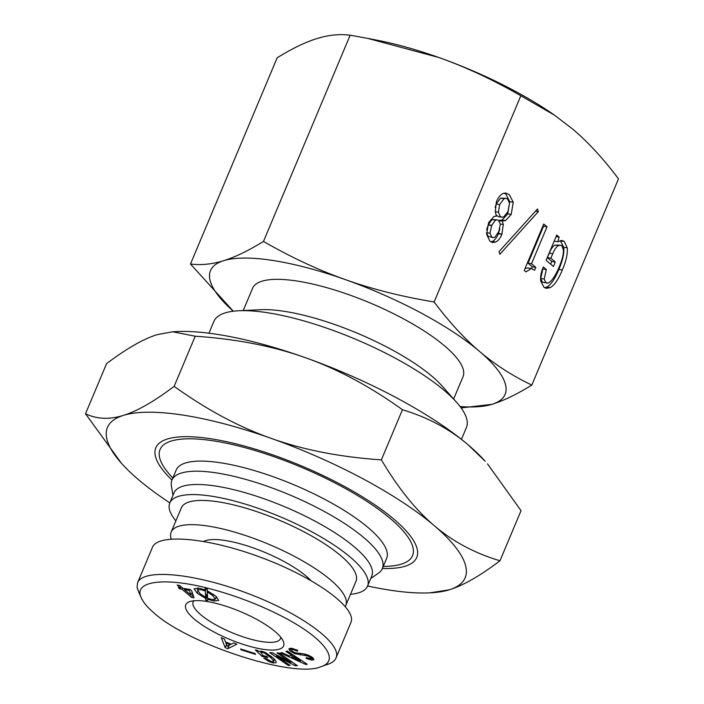 <?xml version="1.0" encoding="UTF-8"?>
<svg xmlns="http://www.w3.org/2000/svg" width="704" height="704" viewBox="0 0 704 704"><rect width="100%" height="100%" fill="white"/><g stroke="black" fill="none" stroke-linecap="round" stroke-linejoin="round"><path stroke-width="1.06" d="M171.151 532.083L181.342 507.857A94.723 26.585 22.8 0 1 247.359 508.64A94.723 26.585 22.8 0 1 340.886 555.808A94.723 26.585 22.8 0 1 355.978 581.266L345.787 605.502A94.723 26.585 -157.2 0 0 330.695 580.043A94.723 26.585 -157.2 0 0 237.169 532.866A94.723 26.585 -157.2 0 0 171.151 532.083A94.723 26.585 -157.2 0 0 171.213 539M345.312 606.443A94.723 26.585 -157.2 0 0 345.787 605.502M310.781 580.413A62.77 17.618 -157.2 0 0 306.328 576.25A62.77 17.618 -157.2 0 0 250.985 547.114A62.77 17.618 -157.2 0 0 203.72 541.394M280.782 637.27A47.362 13.297 22.8 0 1 280.482 638.642A47.362 13.297 22.8 0 1 231.669 632.544A47.362 13.297 22.8 0 1 193.16 601.938A47.362 13.297 22.8 0 1 193.934 600.758M189.244 590.339L184.422 589.591L190.969 595.153L189.244 590.339L189.631 589.415M190.969 595.153L192.166 592.31M184.422 589.591L184.809 588.667M177.126 585.086L179.59 585.473L183.014 588.386L190.186 589.503L191.602 590.709L194.093 597.81L191.629 597.432L181.958 589.204L179.714 588.852L178.297 587.646L180.55 587.998L177.126 585.086M180.55 587.998L181.078 586.74M179.714 588.852L180.101 587.928M181.958 589.204L182.494 587.946M191.629 597.432L192.896 594.405M207.275 591.879L207.601 598.259L212.256 599.597L215.371 599.148L212.758 595.575L207.275 591.879L207.662 590.964M205.242 590.938L200.49 589.574L197.41 590.022L200.006 593.595L205.568 597.335L205.242 590.938L206.166 588.729M205.568 597.335L207.266 593.296L207.038 588.861M205.577 598.418L197.146 593.146L194.093 588.79L198.836 588.157L205.181 589.899L205.137 588.562L207.205 588.887L207.266 590.779L215.618 596.024L218.654 600.371L213.946 601.014L207.645 599.289L207.698 600.45L205.612 600.125L206.879 594.202M205.612 600.125L207.31 596.086L207.275 594.378M207.645 599.289L208.006 598.426M216.841 597.133L216.251 597.062M205.181 589.899L205.7 588.65M198.079 588.43L197.622 587.998M153.736 612.726C147.541 607.42 143.458 602.58 141.486 598.224C132.73 581.636 161.938 576.998 205.102 587.506C233.966 594.766 261.149 605.185 286.669 618.763C324.5 639.118 340.41 660.59 321.006 666.67C294.518 678.832 187.889 644.178 153.736 612.726M275.167 631.646A53.064 14.898 -157.2 0 0 229.962 607.561A53.064 14.898 -157.2 0 0 189.605 601.656A53.064 14.898 -157.2 0 0 228.932 639.074A53.064 14.898 -157.2 0 0 283.166 640.992A53.064 14.898 -157.2 0 0 275.167 631.646M255.596 654.403L241.032 649.81L240.618 648.982L255.182 653.576L255.596 654.403M290.18 665.447L288.112 665.359L269.729 652.626L272.254 652.722L290.787 662.464L277.033 652.925L279.101 653.004L297.475 665.746L294.958 665.65L276.426 655.908L290.18 665.447M291.773 655.283L285.921 651.446L287.302 651.059L307.208 664.233L306.046 664.558L280.368 652.978L281.758 652.599L289.23 655.987L291.773 655.283L292.186 654.298M292.098 648.358L291.491 649.801L292.037 651.077L294.818 652.661L303.521 653.814L308.37 655.178L312.831 657.756L313.966 659.666L311.74 660.167L306.046 658.302L306.513 657.51L310.147 658.742L311.397 658.557L308.317 656.102L294.738 653.62L289.89 650.874L288.878 648.754L291.298 648.217L297.801 650.346L297.334 651.13L292.926 649.563L291.447 649.889L292.09 648.358M311.397 658.557L312.004 657.114M272.994 661.769C273.742 661.206 272.941 659.789 270.591 657.501L264.669 653.154L262.337 652.291L260.788 652.362L263.138 655.706L266.675 656.418L267.872 657.58L262.046 656.401L255.367 649.915L257.312 650.302L258.79 651.473L261.422 651.138L265.487 652.538L273.214 658.029C275.818 660.563 276.698 662.147 275.845 662.781L273.02 662.939L268.902 661.575L263.815 658.117L266.209 658.601L271.823 661.778L272.994 661.769L274.234 659.067M261.316 651.112L260.656 652.529L261.254 651.103M231.176 644.257L233.746 642.893L236.861 644.186L227.77 648.736L225.174 647.654L221.302 637.718L224.409 639.012L225.465 641.89L231.176 644.257M230.27 644.697L225.861 642.858L227.313 646.281L230.56 644.002M225.861 642.858L226.151 642.171M225.174 647.654L226.477 644.565M227.77 648.736L229.24 645.251M262.046 656.401L262.574 655.16M297.334 651.13L297.686 650.294M293.7 656.577L291.738 657.114L300.494 661.021L293.7 656.577L294.122 655.574M300.494 661.021L300.89 660.062M291.738 657.114L292.758 654.676M306.046 664.558L306.407 663.705M288.112 665.359L288.552 664.321M276.426 655.908L276.76 655.107M276.514 655.917L276.839 655.142M294.958 665.65L295.495 664.374M290.787 662.464L291.227 661.417M241.032 649.81L241.287 649.194M137.588 582.71L152.46 547.334C158.092 532.858 209.898 537.935 262.944 558.175C316.087 578.195 357.324 608.388 350.9 622.565L336.028 657.932C342.452 643.764 301.215 613.562 248.072 593.542C195.026 573.311 143.22 568.234 137.588 582.71L137.06 587.453L139.357 593.534M326.005 664.875L328.134 664.215C332.235 662.754 334.866 660.66 336.028 657.941M538.322 211.622L499.884 254.258L499.057 251.618L537.495 208.974L538.322 211.622L535.506 211.182M557.77 241.754L562.109 240.434L564.274 241.472L567.213 247.852C567.855 253.361 566.245 260.726 562.373 269.931C558.237 279.778 554.145 285.674 550.106 287.619L546.33 288.35L543.893 287.197L540.725 280.931C540.241 276.857 541.103 272.202 543.303 266.966L546.295 269.509L542.819 268.963L540.742 278.52L542.318 282.128L548.152 283.052C551.707 281.336 555.359 276.038 559.099 267.142C562.373 259.362 563.781 253.554 563.323 249.718L561.845 245.872L560.481 245.221L558.483 245.599C556.538 246.532 554.638 249.225 552.763 253.669L550.862 258.192L555.28 261.95L553.379 266.482L546.11 260.295L556.723 235.048L559.143 237.107L557.77 241.754L554.294 241.217L554.673 239.923M560.287 240.548L563.728 247.306C564.379 252.815 562.769 260.181 558.897 269.394C554.761 279.233 550.669 285.129 546.621 287.082L544.676 287.751M559.143 237.107L556.063 236.623M555.28 261.95L551.804 261.413L550.651 264.158M550.862 258.192L547.386 257.655L551.804 261.413M560.481 245.221L554.998 245.054C553.062 245.986 551.153 248.679 549.287 253.123L547.386 257.655M546.295 269.509L544.218 279.057L545.802 282.665L546.973 283.254M547.034 226.794L531.511 263.718L535.788 267.353L534.582 270.213L531.282 268.497L525.941 271.911L524.234 270.459L543.752 224.004L547.034 226.794L543.55 226.257L528.035 263.173L532.303 266.816L531.573 268.55M543.004 225.79L543.55 226.257M531.282 268.497L527.798 267.951L525.034 268.55M535.788 267.353L532.303 266.816M531.511 263.718L528.035 263.173M494.806 237.327L498.854 231.396L500.315 224.233L498.59 220.502L497.174 219.806L495.466 220.106L491.726 225.324L489.966 233.209L491.682 236.931L493.108 237.626L494.806 237.327M497.174 219.806L491.99 219.56L488.25 224.787L486.605 229.935M486.482 232.663L488.206 236.394L493.108 237.626M503.809 216.85L507.936 211.631L509.511 203.271L507.61 199.065L506.053 198.308L504.099 198.66L499.664 204.6L498.388 212.238L500.298 216.454L501.846 217.202L503.809 216.85M506.053 198.308L500.614 198.123L496.188 204.054L495.123 207.416M496.012 215.01L498.37 216.656L501.846 217.202M496.434 216.146L495.264 211.842L496.39 201.802C498.194 197.516 500.386 194.753 502.973 193.503L505.965 193.028L509.406 194.77L513.234 202.242L511.21 214.421L505.525 220.581L502.242 221.021L503.298 224.506L501.89 234.3C500.218 238.269 498.168 240.838 495.748 242.009L492.606 242.554L489.887 241.226L486.622 234.247L488.594 222.658L493.891 216.498L496.32 216.137M499.805 228.738L498.406 233.754C496.742 237.723 494.692 240.293 492.263 241.463L490.908 241.947M502.586 221.091L498.925 220.818M504.231 193.072L505.93 194.234L509.758 201.696L507.734 213.875L502.049 220.035L498.766 220.475M531.802 385.088C516.798 394.346 503.518 400.761 491.955 404.342A159.773 44.845 -157.2 0 0 479.618 351.49A159.773 44.845 -157.2 0 0 345.462 279.655A159.773 44.845 -157.2 0 0 223.634 260.682C235.198 257.101 248.477 250.677 263.481 241.428C291.113 257.321 318.437 270.063 345.462 279.655C372.486 289.238 402.046 296.674 434.13 301.963C448.994 321.816 464.156 338.325 479.618 351.49C495.088 364.646 512.477 375.848 531.802 385.088L618.49 178.86C603.627 159.016 588.465 142.507 573.003 129.342L554.611 115.236L520.828 95.744C493.187 79.842 465.863 67.1 438.838 57.508A159.773 44.845 22.8 0 1 552.834 114.013L554.611 115.236M434.13 301.963L520.828 95.744M190.485 264.009C201.027 265.355 212.08 264.246 223.634 260.682A159.773 44.845 -157.2 0 0 233.306 311.221L190.485 264.009L277.174 57.781C292.178 48.532 305.457 42.117 317.02 38.535C328.574 34.962 339.618 33.854 350.17 35.2L367.55 38.35L438.838 57.508A159.773 44.845 22.8 0 0 377.441 40.286L367.55 38.35M460.108 406.56A159.773 44.845 -157.2 0 0 491.955 404.342L461.111 407.906M263.481 241.428L350.17 35.2M453.64 398.992L463.003 376.737A114.118 32.032 -157.2 0 0 370.207 302.984A114.118 32.032 -157.2 0 0 252.595 288.288L243.232 310.543M461.446 439.34L466.409 427.53A136.946 38.438 -157.2 0 0 456.562 402.274L442.059 385.977A114.118 32.032 -157.2 0 0 260.638 309.716L238.85 310.754A136.946 38.438 -157.2 0 0 213.91 321.394L208.947 333.203M456.562 402.274A136.946 38.438 -157.2 0 0 238.85 310.754M383.222 566.518L387.605 566.306A136.946 38.438 -157.2 0 0 412.535 555.676A136.946 38.438 -157.2 0 0 301.189 467.174A136.946 38.438 -157.2 0 0 160.046 449.539A136.946 38.438 -157.2 0 0 169.893 474.795L172.814 478.069M370.762 578.486L378.541 573.082A114.118 32.032 -157.2 0 0 382.351 568.586L386.593 558.492A114.118 32.032 -157.2 0 0 293.806 484.739A114.118 32.032 -157.2 0 0 176.185 470.043L171.943 480.137A114.118 32.032 -157.2 0 0 171.398 486.006L172.982 495.343M382.351 568.586A114.118 32.032 -157.2 0 0 289.555 494.833A114.118 32.032 -157.2 0 0 171.943 480.137M350.504 594.29A107.272 30.105 -157.2 0 0 367.55 586.133L371.791 576.03A107.272 30.105 -157.2 0 0 284.574 506.704A107.272 30.105 -157.2 0 0 174.011 492.888L169.77 502.99A107.272 30.105 -157.2 0 0 175.859 520.881M367.55 586.133A107.272 30.105 -157.2 0 0 280.324 516.806A107.272 30.105 -157.2 0 0 169.77 502.99M172.638 331.769L176.73 331.575A194.005 54.454 22.8 0 1 305.272 357.65A194.005 54.454 22.8 0 1 468.178 444.875A194.005 54.454 22.8 0 1 485.153 461.226L468.178 444.875C449.68 429.044 427.759 417.34 402.442 409.737C370.058 386.443 337.665 369.081 305.272 357.65C272.914 346.113 236.236 338.967 195.21 336.222L172.638 331.769L157.344 334.602C143.519 338.835 126.597 348.515 106.577 363.642L85.51 413.758C96.888 419.179 109.516 419.725 123.385 415.386A194.005 54.454 -157.2 0 0 121.396 463.206A194.005 54.454 -157.2 0 0 138.362 479.556A194.005 54.454 -157.2 0 0 169.822 502.858M382.395 568.48A141.513 39.714 -157.2 0 0 415.545 544.342A141.513 39.714 -157.2 0 0 301.682 465.995A141.513 39.714 -157.2 0 0 166.038 439.454A141.513 39.714 -157.2 0 0 155.39 456.166A141.513 39.714 -157.2 0 0 171.987 480.031M367.602 586.001A194.005 54.454 -157.2 0 0 429.818 592.856A194.005 54.454 -157.2 0 0 449.205 589.829A194.005 54.454 -157.2 0 0 434.227 525.65A194.005 54.454 -157.2 0 0 271.313 438.425A194.005 54.454 -157.2 0 0 123.385 415.386C137.21 411.154 154.132 401.474 174.143 386.338C206.527 409.631 238.92 426.994 271.313 438.425C303.662 449.97 340.349 457.107 381.374 459.853C398.059 488.004 415.677 509.934 434.227 525.65C452.725 541.473 474.646 553.186 499.963 560.789C479.952 575.916 463.03 585.596 449.205 589.829L429.818 592.856M121.396 463.206L85.51 413.758M499.963 560.789L521.03 510.673L487.485 463.848M195.21 336.222L174.143 386.338M402.442 409.737L381.374 459.853M212.758 595.575L213.321 594.238M200.49 589.574L200.913 588.562M197.146 593.146L197.868 591.439M213.946 601.014L214.509 599.685M268.902 661.575L269.227 660.81M273.02 662.939L274.516 659.375M262.337 652.291L262.689 651.455M264.669 653.154L265.021 652.318M270.591 657.501L271.146 656.172M304.814 655.186L305.263 654.113M308.317 656.102L308.651 655.301M310.834 657.58L311.238 656.621M311.74 660.167L312.77 657.703M292.926 649.563L293.313 648.639M296.182 650.628L296.534 649.792M289.89 650.874L291.025 648.182M294.738 653.62L295.09 652.775M300.098 654.949L300.661 653.602M550.106 287.619L546.621 287.082M562.373 269.931L558.897 269.394M567.213 247.852L563.728 247.306M564.274 241.472L560.798 240.926M552.763 253.669L549.287 253.123M558.483 245.599L554.998 245.054M545.802 282.665L542.318 282.128M544.218 279.057L540.742 278.52M495.466 220.106L491.99 219.56M491.726 225.324L488.25 224.787M491.63 225.57L488.145 225.025M489.966 233.209L486.508 232.663M504.099 198.66L500.614 198.123M499.664 204.6L496.188 204.054M498.388 212.238L495.255 211.754M495.748 242.009L492.263 241.463M501.89 234.3L498.406 233.754M501.987 234.062L498.511 233.517M503.298 224.506L500.289 224.03M505.525 220.581L502.049 220.035M511.21 214.421L507.734 213.875M513.234 202.242L509.758 201.696M215.371 599.148L216.401 596.71M197.41 590.022L198.229 588.069M327.994 664.171L321.006 666.67M138.503 591.633L141.486 598.224"/></g></svg>
